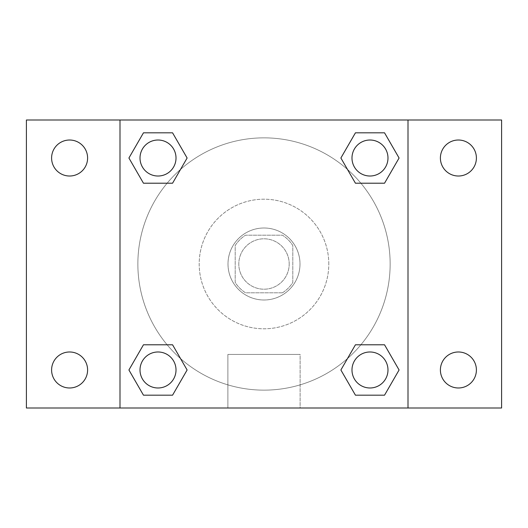 <?xml version="1.0" encoding="UTF-8"?>
<svg xmlns="http://www.w3.org/2000/svg" width="528" height="528" viewBox="0 0 528 528"><rect width="100%" height="100%" fill="white"/><g stroke="black" fill="none" stroke-linecap="round" stroke-linejoin="round"><path stroke-width="0.4" stroke-dasharray="2.64 1.98" d="M289.199 264A25.199 25.199 0 0 0 251.401 242.174A25.199 25.199 0 0 0 251.401 285.826A25.199 25.199 0 0 0 289.199 264A25.199 25.199 0 0 0 251.401 242.174A25.199 25.199 0 0 0 251.401 285.826A25.199 25.199 0 0 0 289.199 264M282.473 292.802L245.527 292.802A34.214 34.214 0 0 1 235.198 282.473L235.198 245.527A34.214 34.214 0 0 1 245.527 235.198L282.473 235.198A34.214 34.214 0 0 1 292.802 245.527L292.802 282.473A34.214 34.214 0 0 1 282.473 292.802L245.527 292.802A34.214 34.214 0 0 1 235.198 282.473L235.198 245.527A34.214 34.214 0 0 1 245.527 235.198L282.473 235.198A34.214 34.214 0 0 1 292.802 245.527L292.802 282.473A34.214 34.214 0 0 1 282.473 292.802M264 227.997A36.003 36.003 0 0 1 295.178 281.998A36.003 36.003 0 0 1 232.822 281.998A36.003 36.003 0 0 1 264 227.997A36.003 36.003 0 0 0 227.997 264A36.003 36.003 0 0 0 264 300.003A36.003 36.003 0 0 0 300.003 264A36.003 36.003 0 0 0 264 227.997M328.799 264A64.799 64.799 0 0 0 231.601 207.88A64.799 64.799 0 0 0 231.601 320.12A64.799 64.799 0 0 0 328.799 264A64.799 64.799 0 0 0 231.601 207.88A64.799 64.799 0 0 0 231.601 320.12A64.799 64.799 0 0 0 328.799 264M69.597 387.981A17.998 17.998 0 0 0 85.186 360.987A17.998 17.998 0 0 0 54.014 360.987A17.998 17.998 0 0 0 69.597 387.981M458.403 387.981A17.998 17.998 0 0 0 473.986 360.987A17.998 17.998 0 0 0 442.814 360.987A17.998 17.998 0 0 0 458.403 387.981M458.403 176.015A17.998 17.998 0 0 0 473.986 149.015A17.998 17.998 0 0 0 442.814 149.015A17.998 17.998 0 0 0 458.403 176.015M69.597 176.015A17.998 17.998 0 0 0 85.186 149.015A17.998 17.998 0 0 0 54.014 149.015A17.998 17.998 0 0 0 69.597 176.015M26.4 120.001L501.6 120.001L501.6 407.999L26.4 407.999L26.4 120.001M120.001 120.001L407.999 120.001L407.999 407.999L120.001 407.999L120.001 120.001L407.999 120.001L407.999 407.999L120.001 407.999L120.001 120.001L120.001 407.999M276.599 120.001L251.401 120.014L276.599 120.001M300.115 407.999L227.885 407.999L300.115 407.999L227.885 407.999L300.115 407.999L300.115 354.433L227.885 354.433L300.115 354.433L227.885 354.433L300.115 354.433L300.115 407.999M390.146 264A126.146 126.146 0 0 0 200.93 154.757A126.146 126.146 0 0 0 200.93 373.243A126.146 126.146 0 0 0 390.146 264A126.146 126.146 0 0 0 200.93 154.757A126.146 126.146 0 0 0 200.93 373.243A126.146 126.146 0 0 0 390.146 264M176.015 369.983A17.998 17.998 0 0 0 149.015 354.394A17.998 17.998 0 0 0 149.015 385.572A17.998 17.998 0 0 0 176.015 369.983A17.998 17.998 0 0 0 149.015 354.394A17.998 17.998 0 0 0 149.015 385.572A17.998 17.998 0 0 0 176.015 369.983A17.998 17.998 0 0 0 149.015 354.394A17.998 17.998 0 0 0 149.015 385.572A17.998 17.998 0 0 0 176.015 369.983M387.981 158.017A17.998 17.998 0 0 0 360.987 142.428A17.998 17.998 0 0 0 360.987 173.606A17.998 17.998 0 0 0 387.981 158.017A17.998 17.998 0 0 0 360.987 142.428A17.998 17.998 0 0 0 360.987 173.606A17.998 17.998 0 0 0 387.981 158.017A17.998 17.998 0 0 0 360.987 142.428A17.998 17.998 0 0 0 360.987 173.606A17.998 17.998 0 0 0 387.981 158.017M176.015 158.017A17.998 17.998 0 0 0 149.015 142.428A17.998 17.998 0 0 0 149.015 173.606A17.998 17.998 0 0 0 176.015 158.017A17.998 17.998 0 0 0 149.015 142.428A17.998 17.998 0 0 0 149.015 173.606A17.998 17.998 0 0 0 176.015 158.017A17.998 17.998 0 0 0 149.015 142.428A17.998 17.998 0 0 0 149.015 173.606A17.998 17.998 0 0 0 176.015 158.017M351.985 369.983A17.998 17.998 0 0 1 378.985 354.394A17.998 17.998 0 0 1 378.985 385.572A17.998 17.998 0 0 1 351.985 369.983A17.998 17.998 0 0 1 378.985 354.394A17.998 17.998 0 0 1 378.985 385.572A17.998 17.998 0 0 1 351.985 369.983M120.001 307.197L120.001 319.803L120.001 307.197M407.999 307.197L407.999 319.803L407.999 307.197M407.986 307.197L407.986 319.803L407.986 307.197M120.014 307.197L120.014 319.803L120.014 307.197M407.999 120.001L407.999 407.999M143.464 395.182L128.918 369.983L143.464 344.784L128.918 369.983L143.464 395.182M172.564 344.784L187.117 369.983L172.564 395.182L187.117 369.983L172.564 344.784M355.436 183.216L340.883 158.017L355.436 132.818L340.883 158.017L355.436 183.216M384.536 132.818L399.082 158.017L384.536 183.216L399.082 158.017L384.536 132.818M143.464 183.216L128.918 158.017L143.464 132.818L128.918 158.017L143.464 183.216M172.564 132.818L187.117 158.017L172.564 183.216L187.117 158.017L172.564 132.818M355.436 395.182L340.883 369.983L355.436 344.784L340.883 369.983L355.436 395.182M384.536 344.784L399.082 369.983L384.536 395.182L399.082 369.983L384.536 344.784M387.981 369.983A17.998 17.998 0 0 0 360.987 354.394A17.998 17.998 0 0 0 360.987 385.572A17.998 17.998 0 0 0 387.981 369.983M227.885 354.433L227.885 407.999L227.885 354.433"/><path stroke-width="0.79" d="M26.4 120.001L501.6 120.001L501.6 407.999L26.4 407.999L26.4 120.001M458.403 140.019A17.998 17.998 0 0 1 476.401 158.017A17.998 17.998 0 0 1 458.403 176.015A17.998 17.998 0 0 1 440.398 158.017A17.998 17.998 0 0 1 458.403 140.019M458.403 351.985A17.998 17.998 0 0 1 476.401 369.983A17.998 17.998 0 0 1 458.403 387.981A17.998 17.998 0 0 1 440.398 369.983A17.998 17.998 0 0 1 458.403 351.985M69.597 351.985A17.998 17.998 0 0 1 87.602 369.983A17.998 17.998 0 0 1 69.597 387.981A17.998 17.998 0 0 1 51.599 369.983A17.998 17.998 0 0 1 69.597 351.985M69.597 140.019A17.998 17.998 0 0 1 87.602 158.017A17.998 17.998 0 0 1 69.597 176.015A17.998 17.998 0 0 1 51.599 158.017A17.998 17.998 0 0 1 69.597 140.019M143.464 344.784L172.564 344.784L187.117 369.983L172.564 395.182L143.464 395.182L128.918 369.983L143.464 344.784L172.564 344.784L143.464 344.784M355.436 132.818L384.536 132.818L399.082 158.017L384.536 183.216L355.436 183.216L340.883 158.017L355.436 132.818L384.536 132.818L355.436 132.818M120.001 407.999L120.001 120.001M407.999 120.001L407.999 407.999M143.464 132.818L172.564 132.818L187.117 158.017L172.564 183.216L143.464 183.216L128.918 158.017L143.464 132.818L172.564 132.818L143.464 132.818M355.436 344.784L384.536 344.784L399.082 369.983L384.536 395.182L355.436 395.182L340.883 369.983L355.436 344.784L384.536 344.784L355.436 344.784M384.536 395.182L355.436 395.182L384.536 395.182M387.981 369.983A17.998 17.998 0 0 0 360.987 354.394A17.998 17.998 0 0 0 360.987 385.572A17.998 17.998 0 0 0 387.981 369.983M172.564 395.182L143.464 395.182L172.564 395.182M176.015 369.983A17.998 17.998 0 0 0 149.015 354.394A17.998 17.998 0 0 0 149.015 385.572A17.998 17.998 0 0 0 176.015 369.983M384.536 183.216L355.436 183.216L384.536 183.216M387.981 158.017A17.998 17.998 0 0 0 360.987 142.428A17.998 17.998 0 0 0 360.987 173.606A17.998 17.998 0 0 0 387.981 158.017M172.564 183.216L143.464 183.216L172.564 183.216M176.015 158.017A17.998 17.998 0 0 0 149.015 142.428A17.998 17.998 0 0 0 149.015 173.606A17.998 17.998 0 0 0 176.015 158.017"/></g></svg>
